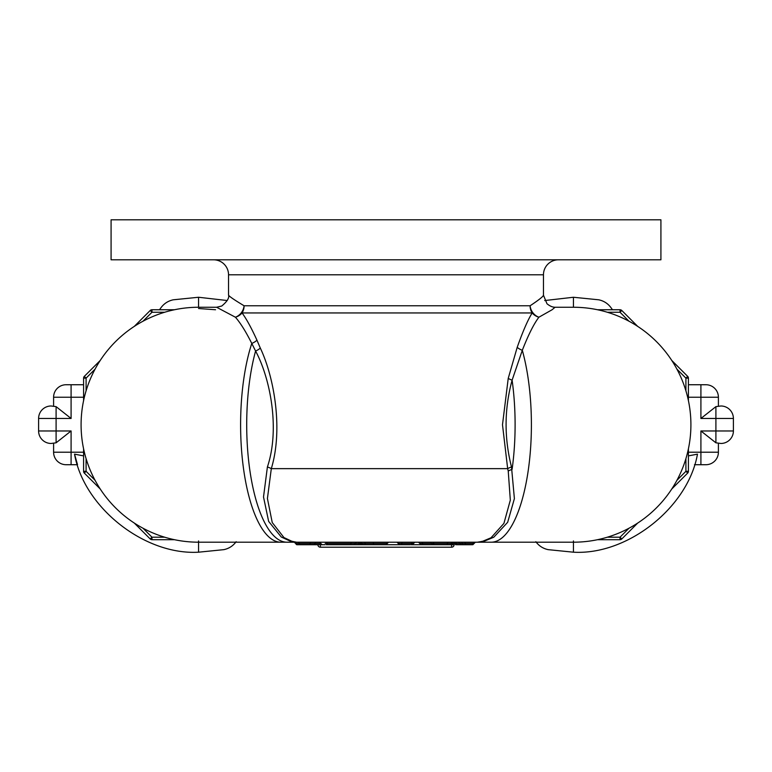 <?xml version="1.0" encoding="UTF-8"?>
<svg xmlns="http://www.w3.org/2000/svg" width="772" height="772" viewBox="0 0 772 772"><rect width="100%" height="100%" fill="white"/><g stroke="black" fill="none" stroke-linecap="round" stroke-linejoin="round"><path stroke-width="1.16" d="M315.806 542.214L314.252 544.714L296.824 544.714L294.325 542.214M300.269 544.714A1.245 1.168 -90 0 1 299.092 543.469L295.898 543.469A1.245 1.168 -90 0 0 297.066 544.714L324.993 544.714M455.866 542.214L456.31 543.469L459.861 543.469L451.273 543.469A1.245 1.235 90 0 1 450.037 544.714L423.413 544.714A1.245 0.946 -90 0 1 422.467 543.469L419.785 543.469L421.039 544.714M286.325 542.195A94.975 94.975 0 0 0 288.603 542.214L483.397 542.214A94.975 94.975 0 0 0 485.675 542.195M320.39 544.714L320.39 547.213A2.499 2.499 0 0 1 317.89 544.714A2.499 2.499 0 0 0 320.39 547.213L451.61 547.213A2.499 2.499 0 0 0 454.11 544.714L444.431 544.714M477.907 542.195L482.828 541.22L491.031 537.775L503.923 523.387L510.321 500.15L508.237 471.026A12.497 5.607 168.4 0 1 512.087 469.405A117.469 40.173 -90 0 0 512.106 380.162C504.29 408.861 504.087 437.792 511.498 466.963L514.393 498.635L507.677 522.277L493.781 537.225L484.777 540.969L477.463 542.195L491.224 542.195A117.469 40.173 -90 0 0 527.537 475.002A117.469 40.173 -90 0 0 522.306 350.305L512.106 380.162A12.497 5.674 -166.4 0 1 508.227 378.396L517.201 347.342C522.818 331.458 527.807 319.984 532.169 312.95A12.497 11.435 90 0 1 530.094 305.78C538.875 299.951 543.324 296.419 543.459 295.184L543.459 274.793A14.996 14.996 0 0 1 558.455 259.797M543.459 274.793L228.541 274.793L228.541 295.029C228.705 296.052 233.887 299.642 244.097 305.78A12.497 11.262 -90 0 1 242.061 312.95C246.432 318.875 251.402 327.955 256.96 340.201L260.318 348.104C273.906 376.639 283.401 428.798 271.31 468.643L507.658 468.643L502.495 424.725L508.227 378.396M508.237 471.026L507.658 468.643A12.497 5.404 167.1 0 1 511.498 466.963M260.318 348.104A12.497 8.521 157.4 0 1 255.59 351.038A117.469 40.173 -90 0 0 250.639 475.427A117.469 40.173 -90 0 0 286.875 542.195L296.506 542.195L289.741 540.911L281.269 537.003L268.646 521.409L263.513 496.965L267.401 466.963C280.265 428.605 270.075 377.884 255.59 351.038L251.778 343.434C245.834 331.584 240.372 322.841 235.412 317.215A12.497 11.609 145.3 0 0 242.061 312.95L532.169 312.95A12.497 11.676 -150.6 0 0 538.895 317.215A12.497 11.098 58.2 0 1 530.094 305.78L244.097 305.78A12.497 10.943 -60.7 0 1 235.412 317.215L216.623 307.256L198.558 307.256L198.558 297.259L227.238 300.53M286.875 542.195L280.776 542.195A117.469 40.173 -90 0 1 243.827 470.823A117.469 40.173 -90 0 1 251.778 343.434A12.497 9.177 156.6 0 0 256.96 340.201M267.401 466.963A12.497 5.288 -165.8 0 1 271.31 468.643L267.421 498.509L272.246 522.557L283.961 537.573L291.662 541.182L295.994 542.195M111.081 219.808L111.081 259.797L660.919 259.797L660.919 219.808L111.081 219.808M228.541 274.793A14.996 14.996 0 0 0 213.545 259.797M543.459 295.184L546.972 303.734C549.809 306.079 552.511 307.246 555.078 307.256L552.067 309.765L538.895 317.215C533.848 323.893 528.318 334.913 522.306 350.305A12.497 8.569 -161.8 0 1 517.201 347.342M445.782 544.714L448.252 544.714M430.313 542.214L432.803 544.714L437.666 544.714M434.52 544.714A1.245 0.946 -90 0 1 433.584 543.469L447.432 543.469A1.245 0.82 -90 0 1 448.252 542.214L452.508 542.214A1.245 1.235 -90 0 0 451.273 543.469L447.432 543.469A1.245 0.82 90 0 1 446.612 544.714M461.849 542.214L462.293 543.469L473.255 543.469A1.245 1.168 -90 0 1 472.088 544.714L461.231 544.714M454.061 544.714L450.144 544.714L452.643 542.214M464.831 542.214L465.719 544.714L456.754 544.714L456.31 543.469M388.509 542.214L386.01 544.714L363.072 544.714L360.572 542.214M357.947 544.714L326.189 544.714M360.63 544.714L361.055 544.714A1.245 0.975 90 0 0 361.943 544.009M349.697 544.714L353.537 544.714M356.432 542.214L354.116 544.714M322.117 544.714L320.872 543.469L299.092 543.469A1.245 1.168 90 0 0 297.924 542.214L310.566 542.214L309.697 544.714M410.347 544.714L401.517 544.714L402.067 542.214M401.517 544.714L375.732 544.714M427.775 544.714L411.244 544.714L411.659 543.469L398.371 543.469A1.245 1.206 90 0 0 399.568 544.714L400.485 544.714M413.396 543.469L411.659 543.469L412.065 542.214M349.62 544.714L367.935 544.714M491.224 542.195L573.442 542.195A117.469 117.469 0 0 0 690.911 424.725A117.469 117.469 0 0 0 573.442 307.256L573.442 297.259L544.704 300.549M280.776 542.195L198.558 542.195A117.469 117.469 0 0 1 81.089 424.725A117.469 117.469 0 0 1 198.558 307.256M309.244 544.714L312.631 544.714M612.495 309.755L611.048 307.748C607.96 303.56 603.868 300.906 598.773 299.806L573.442 297.259M700.908 418.472L715.905 406.641L720.903 405.985A12.497 12.497 0 0 1 733.4 418.472L733.4 430.969A12.497 12.497 0 0 1 720.903 443.466L715.905 442.81L700.908 430.969L715.905 430.969L715.905 418.472L700.908 418.472L700.908 397.233L688.412 397.233M718.404 443.466L718.404 452.218A12.497 12.497 0 0 1 705.907 464.715L694.472 464.715M573.442 540.94L573.442 552.192L548.12 549.645C543.025 548.545 538.933 545.891 535.845 541.703M573.442 552.192C627.52 555.357 688.064 507.503 697.463 454.158L688.412 455.885M688.412 384.736L705.907 384.736A12.497 12.497 0 0 1 718.404 397.233L718.404 405.985M198.558 308.51L215.552 309.755M53.596 443.466L53.596 452.218A12.497 12.497 0 0 0 66.093 464.715L77.528 464.715L74.537 454.158L83.588 455.885M56.095 442.81L71.092 430.969L56.095 430.969L56.095 442.81L51.097 443.466A12.497 12.497 0 0 1 38.6 430.969L38.6 418.472A12.497 12.497 0 0 1 51.097 405.985L56.095 406.641L71.092 418.472L71.092 384.736L66.093 384.736A12.497 12.497 0 0 0 53.596 397.233L53.596 405.985M159.505 309.755L160.952 307.748C164.04 303.56 168.132 300.906 173.227 299.806L198.558 297.259M83.588 384.736L71.092 384.736M236.155 541.703C233.067 545.891 228.975 548.545 223.88 549.645L198.558 552.192C144.48 555.357 83.936 507.503 74.537 454.158M198.558 540.94L198.558 552.192M637.701 523.059L621.798 538.962A2.499 2.499 0 0 1 620.032 539.696L597.547 539.696M688.412 448.831L688.412 471.316A2.499 2.499 0 0 1 687.678 473.082L685.912 471.316L685.912 458.626M621.798 538.962L620.032 537.196L628.997 528.222M676.947 480.28L685.912 471.316L688.412 471.316A2.499 2.499 0 0 1 687.678 473.082L671.785 488.975M671.785 360.476L687.678 376.369A2.499 2.499 0 0 1 688.412 378.135L688.412 400.62M685.912 390.825L685.912 378.135L688.412 378.135A2.499 2.499 0 0 0 687.678 376.369L685.912 378.135L676.947 369.17M628.997 321.229L620.032 312.255L621.798 310.489L637.701 326.392M597.547 309.755L620.032 309.755A2.499 2.499 0 0 1 621.798 310.489M83.588 448.831L83.588 471.316A2.499 2.499 0 0 0 84.322 473.082L100.215 488.975M134.299 523.059L150.202 538.962A2.499 2.499 0 0 0 151.968 539.696L174.453 539.696M174.453 309.755L151.968 309.755A2.499 2.499 0 0 0 150.202 310.489L134.299 326.392M143.003 321.229L151.968 312.255L150.202 310.489M84.322 473.082L86.088 471.316L86.088 458.626M164.648 537.196L151.968 537.196L151.968 539.696A2.499 2.499 0 0 1 150.202 538.962L151.968 537.196L143.003 528.222M100.215 360.476L84.322 376.369L86.088 378.135L95.052 369.17M86.088 390.825L86.088 378.135L83.588 378.135A2.499 2.499 0 0 1 84.322 376.369A2.499 2.499 0 0 0 83.588 378.135L83.588 400.62M294.73 542.214A1.245 1.168 90 0 1 295.898 543.469L295.57 543.469M432.638 542.214A1.245 0.946 90 0 1 433.584 543.469L422.467 543.469A1.245 0.946 90 0 0 421.531 542.214M451.61 547.213L451.61 544.714M690.911 424.725A117.469 117.469 0 0 0 573.442 307.256L555.078 307.256M337.277 544.714L331.072 544.714M460.064 543.469L462.293 543.469L462.737 544.714M473.255 543.469A1.245 1.168 90 0 1 474.423 542.214M465.275 543.469L467.002 543.469M467.311 543.469L468.71 543.469M452.064 542.359L452.749 544.714M448.986 543.469L444.614 543.469M365.243 544.714L365.069 543.469L361.865 543.469M373.6 544.714L373.436 543.469L365.069 543.469L364.905 542.214M388.364 542.214A1.245 1.235 -90 0 0 387.129 543.469A1.245 1.235 90 0 1 385.894 544.714M387.129 543.469L373.436 543.469L373.262 542.214M362.029 543.469L360.611 543.469L360.235 544.714M349.118 543.469L354.377 543.469M360.891 542.262L360.611 543.469L358.961 543.469L358.912 544.714M359.009 542.214L358.961 543.469L350.922 543.469A1.245 0.975 90 0 1 349.948 544.714M327.801 544.714A1.245 0.782 -90 0 1 327.019 543.469L325.215 543.469M351.897 542.214A1.245 0.975 -90 0 0 350.922 543.469L327.019 543.469A1.245 0.782 90 0 0 326.238 542.214M397.165 542.214A1.245 1.206 -90 0 1 398.371 543.469L399.471 544.714M311.068 543.469L308.81 543.469M320.39 547.213A2.499 2.499 0 0 1 317.89 544.714M688.412 452.218L718.404 452.218A12.497 12.497 0 0 1 705.907 464.715M733.4 418.472L715.905 418.472L715.905 406.641M700.908 430.969L700.908 464.715M718.404 397.233L700.908 397.233L700.908 384.736M715.905 442.81L715.905 430.969L733.4 430.969A12.497 12.497 0 0 1 720.903 443.466M83.588 452.218L53.596 452.218A12.497 12.497 0 0 0 66.093 464.715M71.092 464.715L71.092 430.969M38.6 430.969L56.095 430.969L56.095 418.472L71.092 418.472M38.6 418.472L56.095 418.472L56.095 406.641M83.588 397.233L53.596 397.233A12.497 12.497 0 0 1 66.093 384.736M607.352 537.196L620.032 537.196L620.032 539.696M620.032 309.755L620.032 312.255L607.352 312.255M688.412 471.316A2.499 2.499 0 0 1 687.678 473.082M164.648 312.255L151.968 312.255L151.968 309.755M83.588 471.316L86.088 471.316L95.052 480.28M419.785 543.469L418.54 542.214M228.541 295.029C229.448 297.857 227.18 301.524 221.738 306.03L216.623 307.256M458.607 542.214L461.106 544.714M475.359 542.214L472.86 544.714M453.193 542.214L455.692 544.714M453.598 542.214L456.098 544.714M362.232 544.395L361.392 544.714M320.872 543.469L319.618 542.214M398.227 543.469L396.972 542.214M414.825 542.214L412.325 544.714"/></g></svg>
